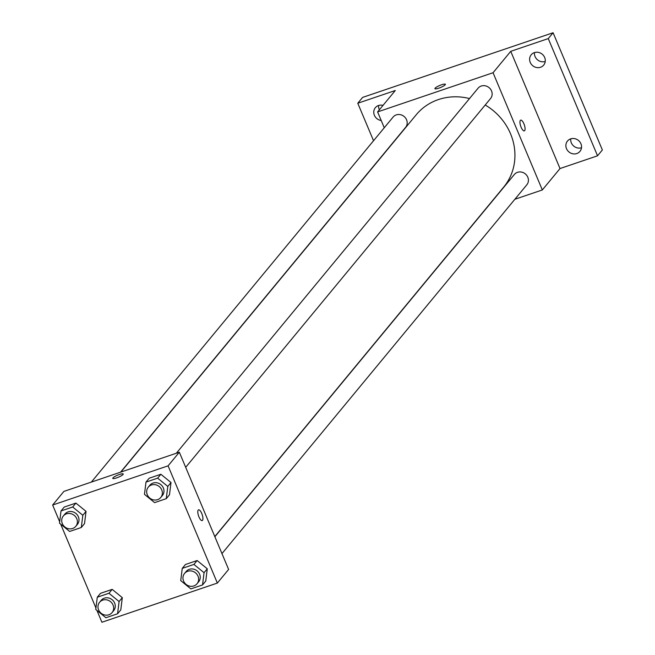 <?xml version="1.0" encoding="UTF-8"?>
<svg xmlns="http://www.w3.org/2000/svg" width="655" height="655" viewBox="0 0 655 655"><rect width="100%" height="100%" fill="white"/><g stroke="black" fill="none" stroke-linecap="round" stroke-linejoin="round"><path stroke-width="0.98" d="M570.751 138.852A8.097 7.459 -140.4 0 0 581.509 147.743M534.488 52.572A8.097 7.459 -140.4 0 0 545.238 61.464M378.631 105.471A8.097 7.459 -140.4 0 0 379.36 109.786M373.538 140.727L357.777 103.244L362.608 97.407L553.09 32.75L602.363 149.97L597.54 155.808L560.017 168.548L510.744 51.327L548.268 38.588L553.09 32.75M357.777 103.244L395.301 90.505L377.599 111.915L493.051 72.73L510.744 51.327M445.203 84.773A5.666 1.089 157.2 0 1 439.652 87.86A5.666 1.089 157.2 0 1 434.928 88.679A5.666 1.089 157.2 0 1 439.726 85.478A5.666 1.089 157.2 0 1 445.375 84.29A5.666 1.089 157.2 0 1 445.203 84.773M534.374 52.613A8.097 7.459 39.6 0 1 543.642 55.7A8.097 7.459 39.6 0 1 543.691 65.099A8.097 7.459 39.6 0 1 540.531 67.268A8.097 7.459 39.6 0 1 531.262 64.182A8.097 7.459 39.6 0 1 531.213 54.783A8.097 7.459 39.6 0 1 534.374 52.613M570.636 138.885A8.097 7.459 39.6 0 1 579.904 141.971A8.097 7.459 39.6 0 1 579.962 151.37A8.097 7.459 39.6 0 1 576.801 153.54A8.097 7.459 39.6 0 1 567.525 150.453A8.097 7.459 39.6 0 1 567.476 141.054A8.097 7.459 39.6 0 1 570.636 138.885M548.268 38.588L597.54 155.808M493.051 72.73L542.324 189.95L560.017 168.548M542.324 189.95L514.871 199.267M381.21 120.495A8.097 7.459 39.6 0 1 374.488 115.517A8.097 7.459 39.6 0 1 375.356 107.682A8.097 7.459 39.6 0 1 378.516 105.512A8.097 7.459 39.6 0 1 383.011 105.373M214.807 536.584L503.703 187.093A56.756 52.269 -140.4 0 0 510.532 133.767A56.756 52.269 -140.4 0 0 485.208 105.005M469.52 98.553A56.756 52.269 -140.4 0 0 416.22 114.772L120.856 472.075M384.256 127.758L377.599 111.915M185.692 467.326L490.554 98.537A8.097 7.459 -140.4 0 0 491.528 90.93A8.097 7.459 -140.4 0 0 478.068 88.212L176.318 453.252M120.561 472.173L405.584 127.373A8.097 7.459 -140.4 0 0 406.558 119.767A8.097 7.459 -140.4 0 0 393.106 117.057L91.348 482.088M214.873 536.748L514.339 174.492A8.097 7.459 39.6 0 1 525.335 173.903A8.097 7.459 39.6 0 1 526.825 184.808L221.963 553.606M521.102 127.209A5.666 1.924 -108.7 0 1 520.692 120.135A5.666 1.924 -108.7 0 1 524.327 124.884A5.666 1.924 -108.7 0 1 524.336 130.869A5.666 1.924 -108.7 0 1 521.102 127.209M520.684 120.135A5.666 1.924 -108.7 0 1 524.327 124.884A5.666 1.924 -108.7 0 1 524.327 130.869M434.928 88.687A5.666 1.089 157.2 0 1 439.726 85.486A5.666 1.089 157.2 0 1 445.375 84.29M59.67 521.773L52.637 505.03L63.895 491.406L179.339 452.22L228.62 569.441L217.354 583.065L101.91 622.25L96.932 610.411M52.637 505.03L168.081 465.844L179.339 452.22M123.05 474.474A5.666 1.089 157.2 0 1 117.499 477.569A5.666 1.089 157.2 0 1 112.775 478.387A5.666 1.089 157.2 0 1 117.581 475.186A5.666 1.089 157.2 0 1 123.23 473.991A5.666 1.089 157.2 0 1 123.05 474.474M100.502 593.324L112.169 589.369L122.305 597.647L120.79 609.879L122.305 597.647L112.169 589.369L100.502 593.324L97.284 597.221L108.951 593.258L119.087 601.536L117.572 613.776L105.905 617.731L95.761 609.453L97.284 597.221M149.201 478.216L160.868 474.253L171.012 482.53L169.489 494.771L171.012 482.53L160.868 474.253L149.201 478.216L145.983 482.105L157.65 478.15L167.795 486.419L166.272 498.66L154.605 502.622L144.468 494.345L145.983 482.105M95.941 608.045L60.669 524.139M168.081 465.844L217.354 583.065M64.231 507.052L75.898 503.097L86.042 511.375L84.52 523.607L86.042 511.375L75.898 503.097L64.231 507.052L61.013 510.949L72.68 506.986L82.825 515.264L81.302 527.496L69.643 531.459L59.499 523.181L61.013 510.949M185.471 564.487L197.13 560.524L207.275 568.802L205.76 581.042L207.275 568.802L197.13 560.524L185.471 564.487L182.254 568.376L193.913 564.422L204.057 572.699L202.542 584.931L190.875 588.894L180.731 580.617L182.254 568.376M198.956 516.91A5.666 1.924 -108.7 0 1 198.539 509.836A5.666 1.924 -108.7 0 1 202.182 514.593A5.666 1.924 -108.7 0 1 202.182 520.578A5.666 1.924 -108.7 0 1 198.956 516.91M198.539 509.836A5.666 1.924 -108.7 0 1 202.174 514.593A5.666 1.924 -108.7 0 1 202.182 520.578M112.775 478.387A5.666 1.089 157.2 0 1 117.581 475.186A5.666 1.089 157.2 0 1 123.23 473.991M197.032 583.761L198.637 581.82A8.097 7.459 -140.4 0 0 199.611 574.206A8.097 7.459 -140.4 0 0 186.151 571.496L184.546 573.444A8.097 7.459 -140.4 0 0 186.036 584.35A8.097 7.459 -140.4 0 0 197.032 583.761A8.097 7.459 -140.4 0 0 197.998 576.154A8.097 7.459 -140.4 0 0 184.546 573.444M193.913 564.422L197.13 560.524M204.057 572.699L207.275 568.802M202.542 584.931L205.76 581.042M112.062 612.605L113.667 610.657A8.097 7.459 -140.4 0 0 114.641 603.05A8.097 7.459 -140.4 0 0 101.181 600.34L99.576 602.281A8.097 7.459 -140.4 0 0 101.066 613.195A8.097 7.459 -140.4 0 0 112.062 612.605A8.097 7.459 -140.4 0 0 113.037 604.991A8.097 7.459 -140.4 0 0 99.576 602.281M108.951 593.258L112.169 589.369M119.087 601.536L122.305 597.647M117.572 613.776L120.79 609.879M160.762 497.489L162.374 495.54A8.097 7.459 -140.4 0 0 163.341 487.934A8.097 7.459 -140.4 0 0 149.889 485.224L148.276 487.164A8.097 7.459 -140.4 0 0 149.766 498.078A8.097 7.459 -140.4 0 0 160.762 497.489A8.097 7.459 -140.4 0 0 161.736 489.883A8.097 7.459 -140.4 0 0 148.276 487.164M157.65 478.15L160.868 474.253M167.795 486.419L171.012 482.53M166.272 498.66L169.489 494.771M75.792 526.325L77.405 524.385A8.097 7.459 -140.4 0 0 78.379 516.77A8.097 7.459 -140.4 0 0 64.919 514.06L63.306 516.009A8.097 7.459 -140.4 0 0 64.796 526.915A8.097 7.459 -140.4 0 0 75.792 526.325A8.097 7.459 -140.4 0 0 76.766 518.719A8.097 7.459 -140.4 0 0 63.306 516.009M72.68 506.986L75.898 503.097M82.825 515.264L86.042 511.375M81.302 527.496L84.52 523.607"/></g></svg>
